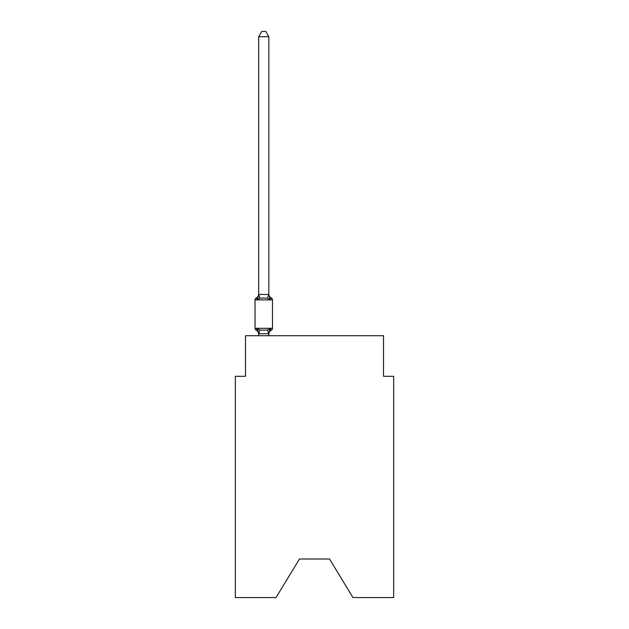 <?xml version="1.0" encoding="UTF-8"?>
<svg xmlns="http://www.w3.org/2000/svg" width="629" height="629" viewBox="0 0 629 629"><rect width="100%" height="100%" fill="white"/><g stroke="black" fill="none" stroke-linecap="round" stroke-linejoin="round"><path stroke-width="0.94" d="M329.517 558.984L352.963 597.55L393.66 597.55L393.66 376.307L383.509 376.307L383.509 335.713L245.491 335.713L245.491 376.307L235.34 376.307L235.34 597.55L276.037 597.55L299.483 558.984L329.517 558.984L299.483 558.984M268.827 36.726L258.684 36.726L261.727 31.45L265.784 31.45L268.827 36.726L268.827 294.042A4.466 4.466 0 0 0 271.343 298.06A2.029 2.029 0 0 1 272.483 299.884A2.029 2.029 0 0 0 271.343 298.06L270.1 299.49L271.343 298.06A2.029 2.029 0 0 1 272.483 299.884A2.029 2.029 0 0 0 271.343 298.06L270.1 299.49L271.343 298.06A2.029 2.029 0 0 1 272.483 299.884A2.029 2.029 0 0 0 271.343 298.06L270.1 299.49L271.343 298.06A2.029 2.029 0 0 1 272.483 299.884A2.029 2.029 0 0 0 271.343 298.06L270.1 299.49L271.343 298.06A2.029 2.029 0 0 1 272.483 299.884A2.029 2.029 0 0 0 271.343 298.06L270.1 299.49L271.343 298.06A2.029 2.029 0 0 1 272.483 299.884A2.029 2.029 0 0 0 271.343 298.06L270.1 299.49L271.343 298.06A2.029 2.029 0 0 1 272.483 299.884A2.029 2.029 0 0 0 271.343 298.06L270.1 299.49L271.343 298.06A2.029 2.029 0 0 1 272.483 299.884A2.029 2.029 0 0 0 271.343 298.06L270.1 299.49L271.343 298.06A2.029 2.029 0 0 1 272.483 299.884A2.029 2.029 0 0 0 271.343 298.06L270.1 299.49L271.343 298.06A2.029 2.029 0 0 1 272.483 299.884A2.029 2.029 0 0 0 271.343 298.06L270.1 299.49L271.343 298.06A2.029 2.029 0 0 1 272.483 299.884A2.029 2.029 0 0 0 271.343 298.06L270.1 299.49L271.343 298.06A2.029 2.029 0 0 1 272.483 299.884A2.029 2.029 0 0 0 271.343 298.06L270.1 299.49L271.343 298.06A2.029 2.029 0 0 1 272.483 299.884A2.029 2.029 0 0 0 271.343 298.06L270.1 299.49L271.343 298.06A2.029 2.029 0 0 1 272.483 299.884A2.029 2.029 0 0 0 271.343 298.06L270.1 299.49L271.343 298.06A2.029 2.029 0 0 1 272.483 299.884A2.029 2.029 0 0 0 271.343 298.06L270.1 299.49L271.343 298.06A2.029 2.029 0 0 1 272.483 299.884A2.029 2.029 0 0 0 271.343 298.06L270.1 299.49L271.343 298.06A2.029 2.029 0 0 1 272.483 299.884A2.029 2.029 0 0 0 271.343 298.06L270.1 299.49L271.343 298.06A2.029 2.029 0 0 1 272.483 299.884A2.029 2.029 0 0 0 271.343 298.06L270.1 299.49L271.343 298.06A2.029 2.029 0 0 1 272.483 299.884A2.029 2.029 0 0 0 271.343 298.06L270.1 299.49L271.343 298.06A2.029 2.029 0 0 1 272.483 299.884A2.029 2.029 0 0 0 271.343 298.06L270.1 299.49L271.343 298.06A2.029 2.029 0 0 1 272.483 299.884A2.029 2.029 0 0 0 271.343 298.06L270.1 299.49L271.343 298.06A2.029 2.029 0 0 1 272.483 299.884A2.029 2.029 0 0 0 271.343 298.06L270.1 299.49L271.343 298.06A2.029 2.029 0 0 1 272.483 299.884A2.029 2.029 0 0 0 271.343 298.06L270.1 299.49L271.343 298.06A2.029 2.029 0 0 1 272.483 299.884A2.029 2.029 0 0 0 271.343 298.06L270.1 299.49L271.343 298.06A2.029 2.029 0 0 1 272.483 299.884A2.029 2.029 0 0 0 271.343 298.06L270.1 299.49L271.343 298.06A2.029 2.029 0 0 1 272.483 299.884A2.029 2.029 0 0 0 271.343 298.06L270.1 299.49L271.343 298.06A2.029 2.029 0 0 1 272.483 299.884A2.029 2.029 0 0 0 271.343 298.06L270.1 299.49L271.343 298.06A2.029 2.029 0 0 1 272.483 299.884A2.029 2.029 0 0 0 271.343 298.06L270.1 299.49L271.343 298.06A2.029 2.029 0 0 1 272.483 299.884L255.028 299.884L255.028 328.299A2.029 2.029 0 0 0 256.168 330.131L257.41 328.7L256.168 330.131A2.029 2.029 0 0 1 255.028 328.299A2.029 2.029 0 0 0 256.168 330.131L257.41 328.7L259.95 330.005L263.755 330.209L267.561 330.005L270.1 328.7L271.343 330.131A2.029 2.029 0 0 0 272.483 328.299A2.029 2.029 0 0 1 271.343 330.131A2.029 2.029 0 0 0 272.483 328.299A2.029 2.029 0 0 1 271.343 330.131L270.761 329.848L271.343 330.131A2.029 2.029 0 0 0 272.483 328.299A2.029 2.029 0 0 1 271.343 330.131A2.029 2.029 0 0 0 272.483 328.299A2.029 2.029 0 0 1 271.343 330.131L270.761 329.848L271.343 330.131A2.029 2.029 0 0 0 272.483 328.299A2.029 2.029 0 0 1 271.343 330.131A2.029 2.029 0 0 0 272.483 328.299A2.029 2.029 0 0 1 271.343 330.131L270.761 329.848L271.343 330.131A2.029 2.029 0 0 0 272.483 328.299A2.029 2.029 0 0 1 271.343 330.131A2.029 2.029 0 0 0 272.483 328.299A2.029 2.029 0 0 1 271.343 330.131L270.761 329.848L271.343 330.131A2.029 2.029 0 0 0 272.483 328.299A2.029 2.029 0 0 1 271.343 330.131A2.029 2.029 0 0 0 272.483 328.299A2.029 2.029 0 0 1 271.343 330.131L270.761 329.848L271.343 330.131A2.029 2.029 0 0 0 272.483 328.299A2.029 2.029 0 0 1 271.343 330.131A2.029 2.029 0 0 0 272.483 328.299A2.029 2.029 0 0 1 271.343 330.131L270.761 329.848L271.343 330.131A2.029 2.029 0 0 0 272.483 328.299A2.029 2.029 0 0 1 271.343 330.131A2.029 2.029 0 0 0 272.483 328.299A2.029 2.029 0 0 1 271.343 330.131L270.761 329.848L271.343 330.131A2.029 2.029 0 0 0 272.483 328.299A2.029 2.029 0 0 1 271.343 330.131A2.029 2.029 0 0 0 272.483 328.299A2.029 2.029 0 0 1 271.343 330.131L270.761 329.848L271.343 330.131A2.029 2.029 0 0 0 272.483 328.299A2.029 2.029 0 0 1 271.343 330.131A2.029 2.029 0 0 0 272.483 328.299A2.029 2.029 0 0 1 271.343 330.131L270.761 329.848L271.343 330.131A2.029 2.029 0 0 0 272.483 328.299A2.029 2.029 0 0 1 271.343 330.131A2.029 2.029 0 0 0 272.483 328.299A2.029 2.029 0 0 1 271.343 330.131L270.761 329.848L271.343 330.131A2.029 2.029 0 0 0 272.483 328.299A2.029 2.029 0 0 1 271.343 330.131A2.029 2.029 0 0 0 272.483 328.299A2.029 2.029 0 0 1 271.343 330.131L270.761 329.848L271.343 330.131A2.029 2.029 0 0 0 272.483 328.299A2.029 2.029 0 0 1 271.343 330.131A2.029 2.029 0 0 0 272.483 328.299A2.029 2.029 0 0 1 271.343 330.131L270.761 329.848L271.343 330.131A2.029 2.029 0 0 0 272.483 328.299A2.029 2.029 0 0 1 271.343 330.131A2.029 2.029 0 0 0 272.483 328.299A2.029 2.029 0 0 1 271.343 330.131L270.761 329.848M257.41 299.49L256.168 298.06L257.41 299.49L256.168 298.06L257.41 299.49L256.168 298.06L257.41 299.49L256.168 298.06L257.41 299.49L256.168 298.06L257.41 299.49L256.168 298.06L257.41 299.49L256.168 298.06L257.41 299.49L256.168 298.06L257.41 299.49L256.168 298.06L257.41 299.49L256.168 298.06L257.41 299.49L256.168 298.06L257.41 299.49L256.168 298.06L257.41 299.49L256.168 298.06L257.41 299.49L256.168 298.06L257.41 299.49L258.684 294.458L268.827 294.458L270.1 299.49L267.561 298.185L263.755 297.981L259.95 298.185L257.41 299.49L256.75 298.343M258.684 335.713L258.684 334.141A4.466 4.466 0 0 0 256.168 330.131A2.029 2.029 0 0 1 255.028 328.299A2.029 2.029 0 0 0 256.168 330.131A2.029 2.029 0 0 1 255.028 328.299A2.029 2.029 0 0 0 256.168 330.131A2.029 2.029 0 0 1 255.028 328.299A2.029 2.029 0 0 0 256.168 330.131A2.029 2.029 0 0 1 255.028 328.299A2.029 2.029 0 0 0 256.168 330.131A2.029 2.029 0 0 1 255.028 328.299A2.029 2.029 0 0 0 256.168 330.131A2.029 2.029 0 0 1 255.028 328.299A2.029 2.029 0 0 0 256.168 330.131A2.029 2.029 0 0 1 255.028 328.299A2.029 2.029 0 0 0 256.168 330.131A2.029 2.029 0 0 1 255.028 328.299A2.029 2.029 0 0 0 256.168 330.131A2.029 2.029 0 0 1 255.028 328.299A2.029 2.029 0 0 0 256.168 330.131A2.029 2.029 0 0 1 255.028 328.299A2.029 2.029 0 0 0 256.168 330.131A2.029 2.029 0 0 1 255.028 328.299A2.029 2.029 0 0 0 256.168 330.131A2.029 2.029 0 0 1 255.028 328.299A2.029 2.029 0 0 0 256.168 330.131A2.029 2.029 0 0 1 255.028 328.299A2.029 2.029 0 0 0 256.168 330.131L257.41 328.7L258.763 333.755L268.748 333.755L270.1 328.7L271.343 330.131A2.029 2.029 0 0 0 272.483 328.299A2.029 2.029 0 0 1 271.343 330.131L270.1 328.7L271.343 330.131A2.029 2.029 0 0 0 272.483 328.299A2.029 2.029 0 0 1 271.343 330.131A4.466 4.466 0 0 0 268.827 334.141M258.684 36.726L258.684 294.647L259.95 298.185M268.827 294.647L268.827 294.042M270.1 328.7L271.343 330.131A2.029 2.029 0 0 0 272.483 328.299A2.029 2.029 0 0 1 271.343 330.131A2.029 2.029 0 0 0 272.483 328.299A2.029 2.029 0 0 1 271.343 330.131A2.029 2.029 0 0 0 272.483 328.299A2.029 2.029 0 0 1 271.343 330.131A2.029 2.029 0 0 0 272.483 328.299A2.029 2.029 0 0 1 271.343 330.131A2.029 2.029 0 0 0 272.483 328.299A2.029 2.029 0 0 1 271.343 330.131A2.029 2.029 0 0 0 272.483 328.299A2.029 2.029 0 0 1 271.343 330.131A2.029 2.029 0 0 0 272.483 328.299A2.029 2.029 0 0 1 271.343 330.131A2.029 2.029 0 0 0 272.483 328.299A2.029 2.029 0 0 1 271.343 330.131A2.029 2.029 0 0 0 272.483 328.299A2.029 2.029 0 0 1 271.343 330.131A2.029 2.029 0 0 0 272.483 328.299A2.029 2.029 0 0 1 271.343 330.131A2.029 2.029 0 0 0 272.483 328.299A2.029 2.029 0 0 1 271.343 330.131A2.029 2.029 0 0 0 272.483 328.299A2.029 2.029 0 0 1 271.343 330.131A2.029 2.029 0 0 0 272.483 328.299A2.029 2.029 0 0 1 271.343 330.131A2.029 2.029 0 0 0 272.483 328.299A2.029 2.029 0 0 1 271.343 330.131A2.029 2.029 0 0 0 272.483 328.299A2.029 2.029 0 0 1 271.343 330.131A2.029 2.029 0 0 0 272.483 328.299A2.029 2.029 0 0 1 271.343 330.131A2.029 2.029 0 0 0 272.483 328.299A2.029 2.029 0 0 1 271.343 330.131A2.029 2.029 0 0 0 272.483 328.299A2.029 2.029 0 0 1 271.343 330.131A2.029 2.029 0 0 0 272.483 328.299A2.029 2.029 0 0 1 271.343 330.131A2.029 2.029 0 0 0 272.483 328.299A2.029 2.029 0 0 1 271.343 330.131A2.029 2.029 0 0 0 272.483 328.299A2.029 2.029 0 0 1 271.343 330.131A2.029 2.029 0 0 0 272.483 328.299A2.029 2.029 0 0 1 271.343 330.131A2.029 2.029 0 0 0 272.483 328.299A2.029 2.029 0 0 1 271.343 330.131A2.029 2.029 0 0 0 272.483 328.299A2.029 2.029 0 0 1 271.343 330.131A2.029 2.029 0 0 0 272.483 328.299A2.029 2.029 0 0 1 271.343 330.131A2.029 2.029 0 0 0 272.483 328.299A2.029 2.029 0 0 1 271.343 330.131A2.029 2.029 0 0 0 272.483 328.299A2.029 2.029 0 0 1 271.343 330.131A2.029 2.029 0 0 0 272.483 328.299A2.029 2.029 0 0 1 271.343 330.131L270.1 328.7L271.343 330.131M255.028 299.884A2.029 2.029 0 0 1 256.168 298.06A4.466 4.466 0 0 0 258.684 294.042M271.343 298.06A2.029 2.029 0 0 1 272.483 299.884A2.029 2.029 0 0 0 271.343 298.06A2.029 2.029 0 0 1 272.483 299.884A2.029 2.029 0 0 0 271.343 298.06A2.029 2.029 0 0 1 272.483 299.884A2.029 2.029 0 0 0 271.343 298.06A2.029 2.029 0 0 1 272.483 299.884A2.029 2.029 0 0 0 271.343 298.06A2.029 2.029 0 0 1 272.483 299.884A2.029 2.029 0 0 0 271.343 298.06A2.029 2.029 0 0 1 272.483 299.884A2.029 2.029 0 0 0 271.343 298.06A2.029 2.029 0 0 1 272.483 299.884A2.029 2.029 0 0 0 271.343 298.06A2.029 2.029 0 0 1 272.483 299.884A2.029 2.029 0 0 0 271.343 298.06A2.029 2.029 0 0 1 272.483 299.884A2.029 2.029 0 0 0 271.343 298.06A2.029 2.029 0 0 1 272.483 299.884A2.029 2.029 0 0 0 271.343 298.06A2.029 2.029 0 0 1 272.483 299.884A2.029 2.029 0 0 0 271.343 298.06A2.029 2.029 0 0 1 272.483 299.884A2.029 2.029 0 0 0 271.343 298.06A2.029 2.029 0 0 1 272.483 299.884A2.029 2.029 0 0 0 271.343 298.06A2.029 2.029 0 0 1 272.483 299.884A2.029 2.029 0 0 0 271.343 298.06A2.029 2.029 0 0 1 272.483 299.884A2.029 2.029 0 0 0 271.343 298.06A2.029 2.029 0 0 1 272.483 299.884A2.029 2.029 0 0 0 271.343 298.06A2.029 2.029 0 0 1 272.483 299.884A2.029 2.029 0 0 0 271.343 298.06A2.029 2.029 0 0 1 272.483 299.884A2.029 2.029 0 0 0 271.343 298.06A2.029 2.029 0 0 1 272.483 299.884A2.029 2.029 0 0 0 271.343 298.06A2.029 2.029 0 0 1 272.483 299.884A2.029 2.029 0 0 0 271.343 298.06A2.029 2.029 0 0 1 272.483 299.884A2.029 2.029 0 0 0 271.343 298.06A2.029 2.029 0 0 1 272.483 299.884A2.029 2.029 0 0 0 271.343 298.06A2.029 2.029 0 0 1 272.483 299.884A2.029 2.029 0 0 0 271.343 298.06A2.029 2.029 0 0 1 272.483 299.884A2.029 2.029 0 0 0 271.343 298.06A2.029 2.029 0 0 1 272.483 299.884A2.029 2.029 0 0 0 271.343 298.06A2.029 2.029 0 0 1 272.483 299.884A2.029 2.029 0 0 0 271.343 298.06A2.029 2.029 0 0 1 272.483 299.884A2.029 2.029 0 0 0 271.343 298.06A2.029 2.029 0 0 1 272.483 299.884L272.483 328.299L255.028 328.299M268.827 335.713L268.827 333.724M259.95 330.005L258.763 333.755M267.561 330.005L268.748 333.755M268.748 294.435L267.561 298.185"/></g></svg>
